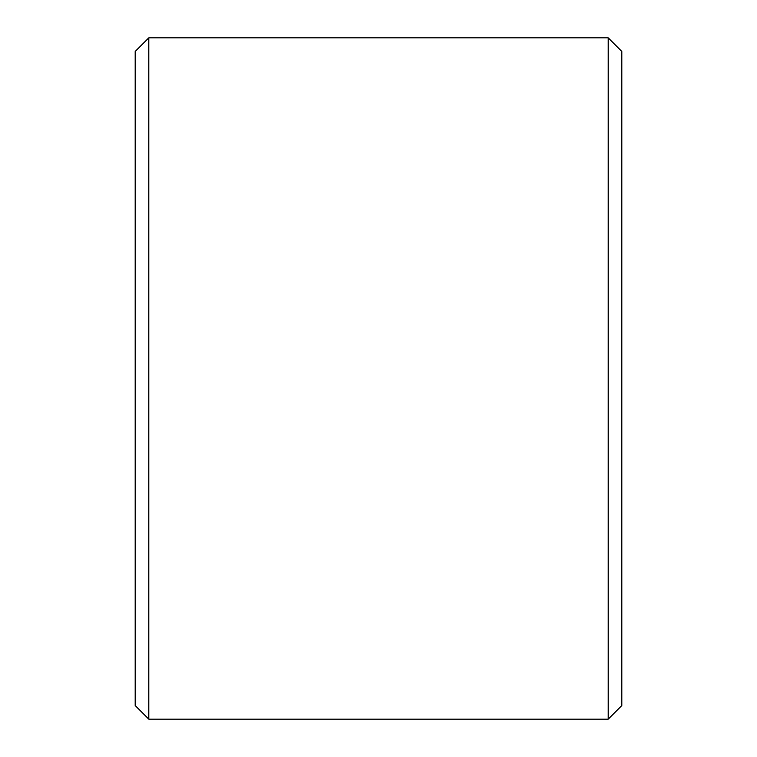 <?xml version="1.0" encoding="UTF-8"?>
<svg xmlns="http://www.w3.org/2000/svg" width="757" height="757" viewBox="0 0 757 757"><rect width="100%" height="100%" fill="white"/><g stroke="black" fill="none" stroke-linecap="round" stroke-linejoin="round"><path stroke-width="1.14" d="M148.807 37.85L148.807 719.15L135.181 705.524L135.181 51.476L148.807 37.85L608.193 37.85L608.193 719.15L621.819 705.524L621.819 51.476L608.193 37.85M148.807 719.15L608.193 719.15"/></g></svg>
